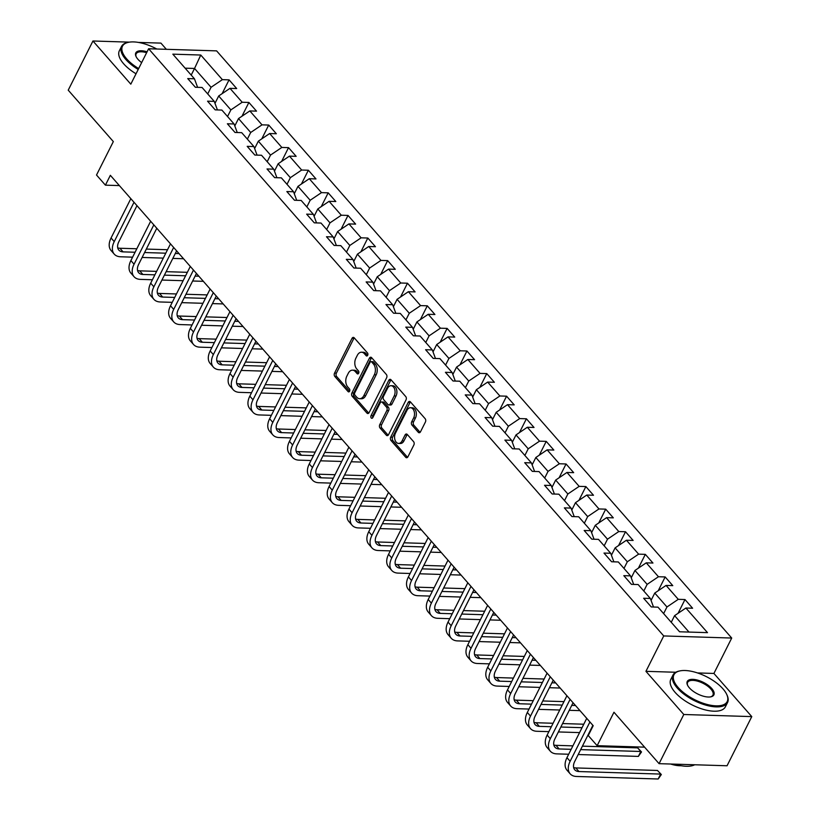 <?xml version="1.0" encoding="UTF-8"?>
<svg xmlns="http://www.w3.org/2000/svg" width="820" height="820" viewBox="0 0 820 820"><rect width="100%" height="100%" fill="white"/><g stroke="black" fill="none" stroke-linecap="round" stroke-linejoin="round"><path stroke-width="1.23" d="M367.678 355.306A1.681 1.107 -88.2 0 0 367.483 352.959L354.23 337.85A2.398 1.578 -88.2 0 0 353.338 337.389A2.398 1.578 -88.2 0 0 352.016 338.363L334.539 373.11A2.398 1.578 -88.2 0 0 334.816 376.462L348.069 391.57A1.681 1.107 -88.2 0 0 348.695 391.888A1.681 1.107 -88.2 0 0 349.617 391.212A1.681 1.107 -88.2 0 0 349.422 388.864L347.711 386.907A7.677 5.053 -88.2 0 1 346.829 376.185L348.285 373.284A7.677 5.053 -88.2 0 1 352.508 370.168A7.677 5.053 -88.2 0 1 355.378 371.655L357.1 373.612A1.681 1.107 -88.2 0 0 357.725 373.94A1.681 1.107 -88.2 0 0 358.647 373.254A1.681 1.107 -88.2 0 0 358.453 370.906L356.741 368.959A7.677 5.053 -88.2 0 1 355.859 358.227L357.315 355.337A7.677 5.053 -88.2 0 1 361.538 352.21A7.677 5.053 -88.2 0 1 364.408 353.707L366.12 355.665A1.681 1.107 -88.2 0 0 366.755 355.993A1.681 1.107 -88.2 0 0 367.678 355.306M418.292 432.283A2.398 1.578 -88.2 0 0 419.184 432.755A2.398 1.578 -88.2 0 0 420.506 431.781L425.416 422.023A2.398 1.578 -88.2 0 0 425.139 418.671L410.42 401.902A2.398 1.578 -88.2 0 0 409.518 401.431A2.398 1.578 -88.2 0 0 408.196 402.405L390.72 437.152A2.398 1.578 -88.2 0 0 390.996 440.504L405.715 457.283A2.398 1.578 -88.2 0 0 406.617 457.744A2.398 1.578 -88.2 0 0 407.94 456.771L413.854 445.004A2.398 1.578 -88.2 0 0 413.587 441.652L407.284 434.467A2.398 1.578 -88.2 0 0 406.392 434.005A2.398 1.578 -88.2 0 0 405.07 434.979L402.128 440.811A6.416 4.223 -88.2 0 1 398.592 443.425A6.416 4.223 -88.2 0 1 394.953 439.848A6.416 4.223 -88.2 0 1 395.455 433.206L406.966 410.338A6.416 4.223 -88.2 0 1 410.492 407.724A6.416 4.223 -88.2 0 1 414.141 411.302A6.416 4.223 -88.2 0 1 413.639 417.944L411.712 421.757A2.398 1.578 -88.2 0 0 411.988 425.108L418.292 432.283L420.106 432.345L413.833 425.16L411.988 425.108M129.457 42.138L92.947 41L68.224 90.169L113.334 141.583L96.514 175.019L105.411 185.156L110.351 175.316L593.198 725.7L588.258 735.54L597.144 745.677L644.582 747.153M675.793 672.256L645.934 671.334L683.798 714.497L659.075 763.666L613.965 712.242L597.144 745.677M645.934 671.334L663.739 635.941L148.615 48.759L216.603 50.871L731.717 638.042L663.739 635.941M92.947 41L130.81 84.163L148.615 48.759M386.62 377.815A2.398 1.578 -88.2 0 0 386.343 374.463L371.634 357.684A2.398 1.578 -88.2 0 0 370.732 357.223A2.398 1.578 -88.2 0 0 369.41 358.196L351.934 392.944A2.398 1.578 -88.2 0 0 352.21 396.296L366.929 413.065A2.398 1.578 -88.2 0 0 367.821 413.536A2.398 1.578 -88.2 0 0 369.143 412.562L386.62 377.815M391.027 379.793L405.746 396.572A2.398 1.578 -88.2 0 1 406.013 399.924L388.547 434.672A2.398 1.578 -88.2 0 1 387.224 435.645A2.398 1.578 -88.2 0 1 386.322 435.174L380.029 427.999A2.398 1.578 -88.2 0 1 379.752 424.647L386.835 410.553A2.398 1.578 -88.2 0 0 386.558 407.202L382.386 402.435A2.398 1.578 -88.2 0 0 381.484 401.974A2.398 1.578 -88.2 0 0 380.162 402.948L372.782 417.616A1.681 1.107 -88.2 0 1 371.86 418.303A1.681 1.107 -88.2 0 1 370.906 417.359A1.681 1.107 -88.2 0 1 371.04 415.627L388.803 380.306A2.398 1.578 -88.2 0 1 390.125 379.322A2.398 1.578 -88.2 0 1 391.027 379.793A2.398 1.578 -88.2 0 0 390.648 380.357L388.803 380.306M683.798 714.497L751.776 716.608L727.053 765.767L659.075 763.666M166.368 49.313L160.925 43.111L138.375 42.414M684.977 599.543L678.273 599.328L666.076 585.429L672.779 585.634L665.153 576.942L658.45 576.737L646.252 562.838L652.956 563.043L645.33 554.351L638.626 554.146L626.429 540.236L633.132 540.441L625.516 531.76L618.803 531.544L606.605 517.645L613.319 517.851L605.693 509.158L598.979 508.953L586.782 495.044L593.495 495.259L585.87 486.567L579.166 486.362L566.968 472.453L573.672 472.658L566.046 463.976L559.342 463.761L547.145 449.862L553.848 450.067L546.222 441.375L539.519 441.17L527.322 427.261L534.025 427.476L526.399 418.784L519.695 418.579L507.498 404.67L514.202 404.875L506.575 396.183L499.872 395.978L487.674 382.079L494.378 382.284L486.762 373.592L480.048 373.387L467.851 359.478L474.565 359.693L466.939 351.001L460.225 350.786L448.027 336.887L454.741 337.092L447.115 328.4L440.412 328.195L428.214 314.296L434.918 314.501L427.292 305.809L420.588 305.604L408.391 291.694L415.094 291.899L407.468 283.218L400.765 283.002L388.567 269.103L395.271 269.308L387.645 260.616L380.941 260.411L368.744 246.502L375.447 246.717L367.821 238.025L361.118 237.82L348.92 223.911L355.624 224.116L348.008 215.434L341.294 215.219L329.097 201.32L335.81 201.525L328.184 192.833L321.481 192.628L309.273 178.719L315.987 178.934L308.361 170.242L301.657 170.037L289.46 156.128L296.163 156.333L288.537 147.641L281.834 147.436L269.636 133.537L276.34 133.742L268.714 125.05L262.01 124.845L249.813 110.936L256.516 111.151L248.89 102.459L242.187 102.244L229.989 88.345L236.693 88.55L229.067 79.858L222.363 79.653L200.767 55.032L172.835 54.161L194.442 78.792L187.729 78.576L195.355 87.268L202.058 87.474L214.256 101.383L207.552 101.178L215.178 109.859L221.882 110.075L234.079 123.974L227.376 123.769L235.002 132.461L241.705 132.666L253.903 146.575L247.199 146.36L254.825 155.052L261.529 155.257L273.726 169.166L267.023 168.961L274.649 177.643L281.352 177.858L293.55 191.757L286.846 191.552L294.462 200.244L301.176 200.449L313.373 214.358L306.659 214.143L314.285 222.835L320.999 223.05L333.197 236.949L326.483 236.744L334.109 245.436L340.812 245.641L353.01 259.54L346.306 259.335L353.933 268.027L360.636 268.232L372.833 282.141L366.13 281.926L373.756 290.618L380.459 290.833L392.657 304.732L385.953 304.527L393.579 313.219L400.283 313.424L412.481 327.323L405.777 327.118L413.403 335.81L420.106 336.015L432.304 349.925L425.601 349.72L433.216 358.401L439.93 358.617L452.127 372.516L445.414 372.311L453.04 381.003L459.753 381.208L471.951 395.117L465.237 394.902L472.863 403.594L479.567 403.799L491.764 417.708L485.061 417.503L492.687 426.185L499.39 426.4L511.588 440.299L504.884 440.094L512.51 448.786L519.214 448.991L531.411 462.9L524.708 462.685L532.334 471.377L539.037 471.582L551.235 485.491L544.531 485.286L552.157 493.978L558.861 494.183L571.058 508.082L564.355 507.877L571.97 516.569L578.684 516.774L590.882 530.683L584.168 530.468L591.794 539.16L598.508 539.375L610.705 553.274L603.991 553.069L611.617 561.761L618.321 561.966L630.518 575.865L623.815 575.66L631.441 584.352L638.144 584.557L650.342 598.467L643.639 598.262L651.264 606.943L657.968 607.159L679.575 631.779L707.496 632.64L685.899 608.02L692.603 608.235L684.977 599.543L678.048 613.329M651.121 600.322L654.77 593.065L666.967 606.974L663.626 613.606M653.509 607.015L650.342 598.467M666.967 606.974L678.273 599.328M654.77 593.065L666.076 585.429M631.297 577.721L634.947 570.474L647.144 584.373L643.803 591.015M633.686 584.424L630.518 575.865M647.144 584.373L658.45 576.737M634.947 570.474L646.252 562.838M611.474 555.13L615.123 547.873L627.32 561.782L623.989 568.414M613.862 561.823L610.705 553.274M627.32 561.782L638.626 554.146M615.123 547.873L626.429 540.236M591.65 532.528L595.299 525.282L607.497 539.191L604.166 545.823M594.039 539.232L590.882 530.683M607.497 539.191L618.803 531.544M595.299 525.282L606.605 517.645M571.837 509.937L575.476 502.691L587.673 516.59L584.342 523.232M574.215 516.641L571.058 508.082M587.673 516.59L598.979 508.953M575.476 502.691L586.782 495.044M552.014 487.346L555.663 480.089L567.86 493.999L564.519 500.63M554.402 494.04L551.235 485.491M567.86 493.999L579.166 486.362M555.663 480.089L566.968 472.453M532.19 464.745L535.839 457.498L548.037 471.397L544.695 478.039M534.578 471.449L531.411 462.9M548.037 471.397L559.342 463.761M535.839 457.498L547.145 449.862M512.367 442.154L516.016 434.907L528.213 448.806L524.872 455.448M514.755 448.858L511.588 440.299M528.213 448.806L539.519 441.17M516.016 434.907L527.322 427.261M492.543 419.563L496.192 412.306L508.39 426.215L505.048 432.847M494.931 426.256L491.764 417.708M508.39 426.215L519.695 418.579M496.192 412.306L507.498 404.67M472.72 396.962L476.369 389.715L488.566 403.614L485.235 410.256M475.108 403.665L471.951 395.117M488.566 403.614L499.872 395.978M476.369 389.715L487.674 382.079M452.896 374.371L456.545 367.114L468.743 381.023L465.411 387.655M455.284 381.074L452.127 372.516M468.743 381.023L480.048 373.387M456.545 367.114L467.851 359.478M433.083 351.78L436.722 344.523L448.929 358.432L445.588 365.064M435.461 358.473L432.304 349.925M448.929 358.432L460.225 350.786M436.722 344.523L448.027 336.887M413.259 329.179L416.908 321.932L429.106 335.831L425.764 342.473M415.648 335.882L412.481 327.323M429.106 335.831L440.412 328.195M416.908 321.932L428.214 314.296M393.436 306.588L397.085 299.331L409.282 313.24L405.941 319.872M395.824 313.281L392.657 304.732M409.282 313.24L420.588 305.604M397.085 299.331L408.391 291.694M373.612 283.986L377.261 276.74L389.459 290.649L386.117 297.281M376.001 290.69L372.833 282.141M389.459 290.649L400.765 283.002M377.261 276.74L388.567 269.103M353.789 261.395L357.438 254.149L369.635 268.048L366.294 274.69M356.177 268.099L353.01 259.54M369.635 268.048L380.941 260.411M357.438 254.149L368.744 246.502M333.965 238.804L337.614 231.547L349.812 245.457L346.481 252.088M336.354 245.498L333.197 236.949M349.812 245.457L361.118 237.82M337.614 231.547L348.92 223.911M314.142 216.203L317.791 208.957L329.988 222.855L326.657 229.497M316.53 222.907L313.373 214.358M329.988 222.855L341.294 215.219M317.791 208.957L329.097 201.32M294.329 193.612L297.967 186.365L310.175 200.264L306.834 206.906M296.707 200.316L293.55 191.757M310.175 200.264L321.481 192.628M297.967 186.365L309.273 178.719M274.505 171.021L278.154 163.764L290.352 177.673L287.01 184.305M276.893 177.714L273.726 169.166M290.352 177.673L301.657 170.037M278.154 163.764L289.46 156.128M254.682 148.42L258.331 141.173L270.528 155.072L267.187 161.714M257.07 155.123L253.903 146.575M270.528 155.072L281.834 147.436M258.331 141.173L269.636 133.537M234.858 125.829L238.507 118.572L250.705 132.481L247.363 139.113M237.246 132.532L234.079 123.974M250.705 132.481L262.01 124.845M238.507 118.572L249.813 110.936M215.035 103.238L218.684 95.981L230.881 109.89L227.54 116.522M217.423 109.931L214.256 101.383M230.881 109.89L242.187 102.244M218.684 95.981L229.989 88.345M191.203 75.102L194.545 68.46L211.058 87.289L207.726 93.931M197.599 87.34L194.442 78.792M211.058 87.289L222.363 79.653M185.125 68.173L194.545 68.46L200.767 55.032M751.776 716.608L713.912 673.445L731.717 638.042M105.411 185.156L119.361 185.586M688.984 632.066L674.593 615.656L671.252 622.298M674.593 615.656L685.899 608.02M222.138 93.644L229.067 79.858M241.961 116.245L248.89 102.459M261.785 138.836L268.714 125.05M281.608 161.438L288.537 147.641M301.422 184.028L308.361 170.242M321.245 206.619L328.184 192.833M341.069 229.221L348.008 215.434M360.892 251.812L367.821 238.025M380.716 274.403L387.645 260.616M400.539 297.004L407.468 283.218M420.363 319.595L427.292 305.809M440.176 342.186L447.115 328.4M459.999 364.787L466.939 351.001M479.823 387.378L486.762 373.592M499.646 409.979L506.575 396.183M519.47 432.57L526.399 418.784M539.293 455.161L546.222 441.375M559.117 477.763L566.046 463.976M578.93 500.354L585.87 486.567M598.754 522.945L605.693 509.158M618.577 545.546L625.516 531.76M638.401 568.137L645.33 554.351M658.224 590.728L665.153 576.942M713.912 673.445L697.482 672.933M367.647 355.357L366.243 353.768A7.677 5.053 -88.2 0 0 363.373 352.272L361.538 352.21M352.508 370.168L354.353 370.22A7.677 5.053 -88.2 0 1 357.212 371.716L358.617 373.315M354.24 337.861A2.398 1.578 -88.2 0 0 353.851 338.414L336.374 373.161A2.398 1.578 -88.2 0 0 336.651 376.513L349.586 391.263M371.634 357.694A2.398 1.578 -88.2 0 0 371.245 358.248L353.768 392.995A2.398 1.578 -88.2 0 0 354.045 396.347L368.754 413.116L366.929 413.065M371.644 361.948A1.681 1.107 -88.2 0 0 371.019 361.63A1.681 1.107 -88.2 0 0 370.086 362.307L354.752 392.811A1.681 1.107 -88.2 0 0 354.947 395.158L356.751 397.218A7.677 5.053 -88.2 0 0 359.621 398.704A7.677 5.053 -88.2 0 0 363.854 395.588L374.34 374.74A7.677 5.053 -88.2 0 0 373.448 364.018L371.644 361.948L373.479 362.01A1.681 1.107 -88.2 0 0 372.854 361.681L371.019 361.63M359.621 398.704L361.456 398.766A7.677 5.053 -88.2 0 0 365.689 395.64L363.854 395.588M373.479 362.01L375.293 364.07A7.677 5.053 -88.2 0 1 376.175 374.801L365.689 395.64M386.322 435.174L388.147 435.235L381.864 428.05L380.029 427.999M381.484 401.974L383.319 402.025A2.398 1.578 -88.2 0 1 384.221 402.497L388.393 407.253A2.398 1.578 -88.2 0 1 388.67 410.605L381.587 424.698A2.398 1.578 -88.2 0 0 381.864 428.05M390.648 380.357L372.874 415.689A1.681 1.107 -88.2 0 0 372.803 417.585M394.194 395.927A6.416 4.223 -88.2 0 0 394.697 389.295A6.416 4.223 -88.2 0 0 391.058 385.718A6.416 4.223 -88.2 0 0 387.522 388.321L383.463 396.388A2.398 1.578 -88.2 0 0 383.739 399.74L387.921 404.496A2.398 1.578 -88.2 0 0 388.813 404.967A2.398 1.578 -88.2 0 0 390.135 403.993L394.194 395.927L396.029 395.988A6.416 4.223 -88.2 0 0 396.531 389.346A6.416 4.223 -88.2 0 0 392.893 385.769L391.058 385.718M388.813 404.967L390.658 405.018A2.398 1.578 -88.2 0 0 391.97 404.045L390.135 403.993M396.029 395.988L391.97 404.045M410.492 407.724L412.337 407.786A6.416 4.223 -88.2 0 1 415.976 411.363A6.416 4.223 -88.2 0 1 415.473 417.995L413.557 421.808A2.398 1.578 -88.2 0 0 413.833 425.16M398.592 443.425L400.426 443.476A6.416 4.223 -88.2 0 0 403.963 440.873L402.128 440.811M407.294 434.477A2.398 1.578 -88.2 0 0 406.904 435.03L403.963 440.873M410.43 401.913A2.398 1.578 -88.2 0 0 410.041 402.466L392.565 437.214A2.398 1.578 -88.2 0 0 392.841 440.565L407.55 457.334L405.715 457.283M132.604 257.162L120.591 256.783A18.327 11.265 -41.3 0 1 114.236 254.118L111.059 250.5A18.327 11.265 -41.3 0 1 111.059 237.984L130.831 198.665M114.236 254.118A18.327 11.265 -41.3 0 1 114.236 241.613L134.008 202.284M136.971 205.666L118.828 241.756A12.218 7.513 138.7 0 0 118.828 250.09A12.218 7.513 138.7 0 0 123.072 251.873L135.075 252.242M117.731 247.855A12.218 7.513 138.7 0 0 119.894 248.245L136.817 248.778M144.587 252.539L165.784 253.195M175.296 253.493L179.037 253.605M146.329 249.075L167.526 249.731M183.536 258.741L172.825 258.413M163.303 258.115L142.116 257.459M156.784 49.015A29.807 12.925 26.7 0 0 128.566 42.291A29.807 12.925 26.7 0 0 126.69 58.896A29.807 12.925 26.7 0 0 138.652 68.573M138.211 69.454A30.535 13.243 -153.3 0 1 125.839 59.471A30.535 13.243 -153.3 0 1 121.524 46.453A30.535 13.243 -153.3 0 1 127.766 42.456A30.535 13.243 -153.3 0 1 128.166 42.373M141.655 62.607A14.903 6.468 -153.3 0 1 137.903 59.245A14.903 6.468 -153.3 0 1 136.038 56.498A14.903 6.468 -153.3 0 1 147.087 51.814M136.038 73.779A30.535 13.243 -153.3 0 1 123.666 63.796A30.535 13.243 -153.3 0 1 119.351 50.778L121.524 46.453M146.636 52.706A14.165 6.15 26.7 0 0 136.151 53.812A14.165 6.15 26.7 0 0 136.233 56.877M722.984 688.882A29.807 12.925 26.7 0 0 680.026 670.883A29.807 12.925 26.7 0 0 678.15 687.488A29.807 12.925 26.7 0 0 712.324 705.518A29.807 12.925 26.7 0 0 726.704 694.366A29.807 12.925 26.7 0 0 722.984 688.882M726.868 694.735A30.535 13.243 -153.3 0 1 727.043 695.104A30.535 13.243 -153.3 0 1 727.555 702.494A30.535 13.243 -153.3 0 1 705.682 705.097A30.535 13.243 -153.3 0 1 677.299 688.062A30.535 13.243 -153.3 0 1 672.984 675.055A30.535 13.243 -153.3 0 1 679.216 671.047A30.535 13.243 -153.3 0 1 679.626 670.975M711.77 688.534A14.903 6.468 -153.3 0 1 710.837 696.836A14.903 6.468 -153.3 0 1 689.353 687.836A14.903 6.468 -153.3 0 1 687.498 685.1A14.903 6.468 -153.3 0 1 694.683 679.514A14.903 6.468 -153.3 0 1 711.77 688.534M710.417 696.908A14.165 6.15 26.7 0 0 712.928 695.145A14.165 6.15 26.7 0 0 710.93 689.107A14.165 6.15 26.7 0 0 697.758 681.205A14.165 6.15 26.7 0 0 687.611 682.404A14.165 6.15 26.7 0 0 687.683 685.469M727.555 702.494L725.372 706.819A30.535 13.243 -153.3 0 1 703.509 709.423A30.535 13.243 -153.3 0 1 675.126 692.387A30.535 13.243 -153.3 0 1 670.811 679.38L672.984 675.055M681.082 765.716A21.986 9.533 -153.3 0 1 670.647 764.025M694.714 764.763A30.535 13.243 -153.3 0 1 674.665 764.148M152.417 279.753L140.415 279.384A18.327 11.265 -41.3 0 1 134.06 276.719L130.882 273.091A18.327 11.265 -41.3 0 1 130.882 260.586L150.654 221.256M134.06 276.719A18.327 11.265 -41.3 0 1 134.06 264.204L153.832 224.875M156.794 228.257L138.652 264.347A12.218 7.513 138.7 0 0 138.652 272.691A12.218 7.513 138.7 0 0 142.885 274.464L154.898 274.833M137.545 270.457A12.218 7.513 138.7 0 0 139.708 270.846L156.64 271.369M164.41 275.13L185.597 275.786M195.119 276.084L198.86 276.207M166.152 271.666L187.349 272.322M203.36 281.332L192.638 281.004M183.126 280.707L161.94 280.05M172.241 302.344L160.238 301.975A18.327 11.265 -41.3 0 1 153.883 299.31L150.706 295.692A18.327 11.265 -41.3 0 1 150.696 283.177L170.478 243.858M153.883 299.31A18.327 11.265 -41.3 0 1 153.873 286.795L173.655 247.476M176.618 250.858L158.465 286.938A12.218 7.513 138.7 0 0 158.475 295.282A12.218 7.513 138.7 0 0 162.708 297.055L174.721 297.434M157.368 293.047A12.218 7.513 138.7 0 0 159.531 293.437L176.464 293.96M184.233 297.732L205.42 298.388M214.942 298.685L218.684 298.798M185.976 294.257L207.163 294.913M223.183 303.933L212.462 303.595M202.95 303.297L181.763 302.641M192.064 324.945L180.062 324.566A18.327 11.265 -41.3 0 1 173.707 321.901L170.529 318.283A18.327 11.265 -41.3 0 1 170.519 305.768L190.301 266.449M173.707 321.901A18.327 11.265 -41.3 0 1 173.696 309.396L193.479 270.067M196.441 273.449L178.288 309.54A12.218 7.513 138.7 0 0 178.299 317.873A12.218 7.513 138.7 0 0 182.532 319.656L194.535 320.026M177.192 315.638A12.218 7.513 138.7 0 0 179.354 316.038L196.287 316.561M204.057 320.323L225.244 320.979M234.756 321.276L238.497 321.389M205.799 316.858L226.986 317.514M243.007 326.524L232.285 326.196M222.773 325.899L201.576 325.243M211.888 347.536L199.885 347.167A18.327 11.265 -41.3 0 1 193.53 344.502L190.353 340.874A18.327 11.265 -41.3 0 1 190.342 328.369L210.125 289.04M193.53 344.502A18.327 11.265 -41.3 0 1 193.52 331.987L213.302 292.668M216.265 296.04L198.112 332.131A12.218 7.513 138.7 0 0 198.122 340.474A12.218 7.513 138.7 0 0 202.355 342.247L214.358 342.627M197.015 338.24A12.218 7.513 138.7 0 0 199.178 338.629L216.101 339.152M223.87 342.914L245.067 343.57M254.579 343.867L258.32 343.99M225.623 339.449L246.81 340.105M262.83 349.115L252.109 348.787M242.597 348.49L221.4 347.834M231.711 370.138L219.709 369.758A18.327 11.265 -41.3 0 1 213.354 367.093L210.176 363.475A18.327 11.265 -41.3 0 1 210.166 350.96L229.948 311.641M213.354 367.093A18.327 11.265 -41.3 0 1 213.343 354.578L233.116 315.259M236.088 318.642L217.935 354.722A12.218 7.513 138.7 0 0 217.935 363.065A12.218 7.513 138.7 0 0 222.179 364.849L234.182 365.218M216.839 360.831A12.218 7.513 138.7 0 0 219.001 361.22L235.924 361.753M243.694 365.515L264.891 366.171M274.403 366.468L278.144 366.581M245.446 362.04L266.633 362.696M282.644 371.716L271.933 371.378M262.42 371.091L241.223 370.425M251.535 392.729L239.522 392.36A18.327 11.265 -41.3 0 1 233.167 389.684L229.989 386.066A18.327 11.265 -41.3 0 1 229.989 373.561L249.762 334.232M233.167 389.684A18.327 11.265 -41.3 0 1 233.167 377.179L252.939 337.85M255.912 341.233L237.759 377.323A12.218 7.513 138.7 0 0 237.759 385.656A12.218 7.513 138.7 0 0 242.002 387.44L254.005 387.809M236.662 383.422A12.218 7.513 138.7 0 0 238.825 383.821L255.748 384.344M263.517 388.106L284.714 388.762M294.226 389.059L297.967 389.172M265.26 384.641L286.457 385.297M302.467 394.307L291.756 393.979M282.234 393.682L261.047 393.026M271.358 415.32L259.346 414.951A18.327 11.265 -41.3 0 1 252.99 412.286L249.813 408.667A18.327 11.265 -41.3 0 1 249.813 396.152L269.585 356.823M252.99 412.286A18.327 11.265 -41.3 0 1 252.99 399.77L272.763 360.452M275.725 363.824L257.582 399.914A12.218 7.513 138.7 0 0 257.582 408.257A12.218 7.513 138.7 0 0 261.826 410.031L273.829 410.41M256.486 406.023A12.218 7.513 138.7 0 0 258.648 406.412L275.571 406.935M283.341 410.697L304.538 411.363M314.05 411.65L317.791 411.773M285.083 407.232L306.28 407.888M322.291 416.908L311.579 416.57M302.057 416.273L280.87 415.617M291.172 437.921L279.169 437.542A18.327 11.265 -41.3 0 1 272.814 434.877L269.636 431.258A18.327 11.265 -41.3 0 1 269.636 418.743L289.409 379.424M272.814 434.877A18.327 11.265 -41.3 0 1 272.804 422.372L292.586 383.042M295.548 386.425L277.406 422.505A12.218 7.513 138.7 0 0 277.406 430.848A12.218 7.513 138.7 0 0 281.639 432.632L293.652 433.001M276.299 428.614A12.218 7.513 138.7 0 0 278.462 429.003L295.395 429.536M303.164 433.298L324.351 433.954M333.873 434.251L337.614 434.364M304.907 429.823L326.104 430.49M342.114 439.499L331.393 439.161M321.881 438.874L300.694 438.208M310.995 460.512L298.992 460.143A18.327 11.265 -41.3 0 1 292.637 457.478L289.46 453.849A18.327 11.265 -41.3 0 1 289.45 441.344L309.232 402.015M292.637 457.478A18.327 11.265 -41.3 0 1 292.627 444.963L312.41 405.633M315.372 409.016L297.219 445.106A12.218 7.513 138.7 0 0 297.229 453.45A12.218 7.513 138.7 0 0 301.463 455.223L313.476 455.592M296.122 451.205A12.218 7.513 138.7 0 0 298.285 451.605L315.218 452.127M322.988 455.889L344.174 456.545M353.697 456.842L357.438 456.955M324.73 452.425L345.917 453.081M361.938 462.09L351.216 461.762M341.704 461.465L320.517 460.809M330.819 483.103L318.816 482.734A18.327 11.265 -41.3 0 1 312.461 480.069L309.284 476.451A18.327 11.265 -41.3 0 1 309.273 463.935L329.056 424.606M312.461 480.069A18.327 11.265 -41.3 0 1 312.451 467.554L332.233 428.235M335.195 431.607L317.043 467.697A12.218 7.513 138.7 0 0 317.053 476.041A12.218 7.513 138.7 0 0 321.286 477.814L333.289 478.193M315.946 473.806A12.218 7.513 138.7 0 0 318.109 474.196L335.042 474.718M342.811 478.48L363.998 479.146M373.51 479.433L377.251 479.556M344.554 475.016L365.74 475.672M381.761 484.692L371.04 484.353M361.528 484.056L340.331 483.4M350.642 505.704L338.639 505.325A18.327 11.265 -41.3 0 1 332.284 502.66L329.107 499.042A18.327 11.265 -41.3 0 1 329.097 486.526L348.879 447.207M332.284 502.66A18.327 11.265 -41.3 0 1 332.274 490.155L352.057 450.826M355.019 454.208L336.866 490.298A12.218 7.513 138.7 0 0 336.877 498.632A12.218 7.513 138.7 0 0 341.11 500.415L353.112 500.784M335.769 496.397A12.218 7.513 138.7 0 0 337.932 496.787L354.855 497.32M362.624 501.081L383.821 501.737M393.333 502.035L397.075 502.147M364.377 497.607L385.564 498.273M401.585 507.283L390.863 506.955M381.351 506.657L360.154 506.001M370.466 528.295L358.463 527.926A18.327 11.265 -41.3 0 1 352.098 525.261L348.93 521.633A18.327 11.265 -41.3 0 1 348.92 509.128L368.703 469.798M352.098 525.261A18.327 11.265 -41.3 0 1 352.098 512.746L371.87 473.417M374.842 476.799L356.69 512.889A12.218 7.513 138.7 0 0 356.69 521.233A12.218 7.513 138.7 0 0 360.933 523.006L372.936 523.375M355.593 518.998A12.218 7.513 138.7 0 0 357.756 519.388L374.678 519.911M382.448 523.672L403.645 524.328M413.157 524.626L416.898 524.749M384.19 520.208L405.387 520.864M421.398 529.874L410.687 529.546M401.175 529.249L379.978 528.592M390.289 550.886L378.276 550.517A18.327 11.265 -41.3 0 1 371.921 547.852L368.744 544.234A18.327 11.265 -41.3 0 1 368.744 531.719L388.516 492.4M371.921 547.852A18.327 11.265 -41.3 0 1 371.921 535.337L391.693 496.018M394.666 499.4L376.513 535.48A12.218 7.513 138.7 0 0 376.513 543.824A12.218 7.513 138.7 0 0 380.757 545.597L392.759 545.976M375.416 541.589A12.218 7.513 138.7 0 0 377.579 541.979L394.502 542.502M402.271 546.274L423.468 546.93M432.981 547.227L436.722 547.34M404.014 542.799L425.211 543.455M441.221 552.475L430.51 552.137M420.988 551.839L399.801 551.183M410.113 573.487L398.1 573.108A18.327 11.265 -41.3 0 1 391.745 570.443L388.567 566.825A18.327 11.265 -41.3 0 1 388.567 554.31L408.339 514.991M391.745 570.443A18.327 11.265 -41.3 0 1 391.745 557.938L411.517 518.609M414.479 521.991L396.337 558.082A12.218 7.513 138.7 0 0 396.337 566.415A12.218 7.513 138.7 0 0 400.58 568.198L412.583 568.567M395.23 564.18A12.218 7.513 138.7 0 0 397.403 564.58L414.325 565.103M422.095 568.865L443.292 569.521M452.804 569.818L456.545 569.931M423.837 565.4L445.034 566.056M461.045 575.066L450.334 574.738M440.811 574.441L419.625 573.785M429.926 596.078L417.923 595.709A18.327 11.265 -41.3 0 1 411.568 593.044L408.391 589.416A18.327 11.265 -41.3 0 1 408.391 576.911L428.163 537.582M411.568 593.044A18.327 11.265 -41.3 0 1 411.558 580.529L431.34 541.21M434.303 544.582L416.16 580.673A12.218 7.513 138.7 0 0 416.16 589.016A12.218 7.513 138.7 0 0 420.393 590.789L432.406 591.159M415.053 586.782A12.218 7.513 138.7 0 0 417.216 587.171L434.149 587.694M441.918 591.456L463.105 592.112M472.627 592.409L476.369 592.532M443.661 587.991L464.858 588.647M480.868 597.657L470.147 597.329M460.635 597.032L439.448 596.376M449.749 618.68L437.747 618.3A18.327 11.265 -41.3 0 1 431.392 615.635L428.214 612.017A18.327 11.265 -41.3 0 1 428.204 599.502L447.986 560.183M431.392 615.635A18.327 11.265 -41.3 0 1 431.381 603.12L451.164 563.801M454.126 567.184L435.973 603.264A12.218 7.513 138.7 0 0 435.984 611.607A12.218 7.513 138.7 0 0 440.217 613.38L452.23 613.76M434.877 609.373A12.218 7.513 138.7 0 0 437.039 609.762L453.972 610.285M461.742 614.057L482.929 614.713M492.451 615.01L496.192 615.123M463.484 610.582L484.671 611.238M500.692 620.258L489.97 619.92M480.458 619.623L459.261 618.967M469.573 641.271L457.57 640.902A18.327 11.265 -41.3 0 1 451.215 638.226L448.038 634.608A18.327 11.265 -41.3 0 1 448.027 622.103L467.81 582.774M451.215 638.226A18.327 11.265 -41.3 0 1 451.205 625.721L470.987 586.392M473.95 589.775L455.797 625.865A12.218 7.513 138.7 0 0 455.807 634.198A12.218 7.513 138.7 0 0 460.04 635.982L472.043 636.351M454.7 631.964A12.218 7.513 138.7 0 0 456.863 632.364L473.796 632.886M481.565 636.648L502.752 637.304M512.264 637.601L516.005 637.714M483.308 633.183L504.495 633.839M520.515 642.849L509.794 642.521M500.282 642.224L479.085 641.568M489.396 663.862L477.394 663.493A18.327 11.265 -41.3 0 1 471.039 660.828L467.861 657.209A18.327 11.265 -41.3 0 1 467.851 644.694L487.633 605.365M471.039 660.828A18.327 11.265 -41.3 0 1 471.029 648.312L490.811 608.993M493.773 612.366L475.62 648.456A12.218 7.513 138.7 0 0 475.631 656.799A12.218 7.513 138.7 0 0 479.864 658.573L491.867 658.952M474.524 654.565A12.218 7.513 138.7 0 0 476.686 654.954L493.609 655.477M501.379 659.239L522.576 659.905M532.088 660.192L535.829 660.315M503.131 655.774L524.318 656.43M540.339 665.44L529.617 665.112M520.106 664.815L498.908 664.159M509.22 686.463L497.217 686.084A18.327 11.265 -41.3 0 1 490.852 683.419L487.685 679.8A18.327 11.265 -41.3 0 1 487.674 667.285L507.457 627.966M490.852 683.419A18.327 11.265 -41.3 0 1 490.852 670.914L510.624 631.584M513.597 634.967L495.444 671.047A12.218 7.513 138.7 0 0 495.444 679.39A12.218 7.513 138.7 0 0 499.687 681.174L511.69 681.543M494.347 677.156A12.218 7.513 138.7 0 0 496.51 677.545L513.433 678.078M521.202 681.84L542.399 682.496M551.911 682.793L555.653 682.906M522.945 678.365L544.142 679.032M560.152 688.041L549.441 687.703M539.929 687.416L518.732 686.75M529.043 709.054L517.03 708.685A18.327 11.265 -41.3 0 1 510.675 706.02L507.498 702.391A18.327 11.265 -41.3 0 1 507.498 689.886L527.27 650.557M510.675 706.02A18.327 11.265 -41.3 0 1 510.675 693.505L530.448 654.175M533.42 657.558L515.267 693.648A12.218 7.513 138.7 0 0 515.267 701.992A12.218 7.513 138.7 0 0 519.511 703.765L531.514 704.134M514.171 699.747A12.218 7.513 138.7 0 0 516.333 700.147L533.256 700.669M541.026 704.431L562.223 705.087M571.735 705.384L575.476 705.497M542.768 700.967L563.965 701.623M579.976 710.632L569.264 710.304M559.742 710.007L538.555 709.351M548.867 731.645L536.854 731.276A18.327 11.265 -41.3 0 1 530.499 728.611L527.322 724.993A18.327 11.265 -41.3 0 1 527.322 712.477L547.094 673.148M530.499 728.611A18.327 11.265 -41.3 0 1 530.499 716.096L550.271 676.777M553.233 680.149L535.091 716.239A12.218 7.513 138.7 0 0 535.091 724.583A12.218 7.513 138.7 0 0 539.324 726.356L551.337 726.735M533.984 722.348A12.218 7.513 138.7 0 0 536.157 722.738L553.08 723.26M560.849 727.022L582.046 727.688M562.592 723.558L583.789 724.214M579.566 732.598L558.379 731.942M568.68 754.246L556.678 753.867A18.327 11.265 -41.3 0 1 550.322 751.202L547.145 747.584A18.327 11.265 -41.3 0 1 547.145 735.068L566.917 695.749M550.322 751.202A18.327 11.265 -41.3 0 1 550.312 738.697L570.095 699.368M573.057 702.75L554.914 738.841A12.218 7.513 138.7 0 0 554.914 747.174A12.218 7.513 138.7 0 0 559.148 748.957L571.161 749.326M553.807 744.939A12.218 7.513 138.7 0 0 555.97 745.329L572.903 745.862M580.673 749.623L640.82 751.489L637.642 747.871L582.415 746.149M637.642 747.871L641.517 751.95L638.349 756.409L578.202 754.533M638.349 756.409L640.82 751.489L641.517 751.95M592.88 725.341L574.728 761.431A12.218 7.513 138.7 0 0 574.738 769.775A12.218 7.513 138.7 0 0 578.971 771.548L660.643 774.08L658.173 779L576.501 776.468A18.327 11.265 -41.3 0 1 570.146 773.803L566.968 770.175A18.327 11.265 -41.3 0 1 566.958 757.67L586.741 718.341M570.146 773.803A18.327 11.265 -41.3 0 1 570.136 761.288L589.918 721.959M573.631 767.54A12.218 7.513 138.7 0 0 575.794 767.93L657.466 770.462L661.34 774.541L658.173 779M657.466 770.462L661.34 774.541M366.243 353.768L364.408 353.707M358.371 373.654L357.1 373.612M357.212 371.716L355.378 371.655M349.34 391.601L348.069 391.57M336.651 376.513L334.816 376.462M336.374 373.161L334.539 373.11M353.851 338.414L352.016 338.363M367.401 355.706L366.12 355.665M354.045 396.347L352.21 396.296M353.768 392.995L351.934 392.944M371.245 358.248L369.41 358.196M376.175 374.801L374.34 374.74M375.293 364.07L373.448 364.018M381.587 424.698L379.752 424.647M388.67 410.605L386.835 410.553M388.393 407.253L386.558 407.202M384.221 402.497L382.386 402.435M372.874 415.689L371.04 415.627M413.557 421.808L411.712 421.757M415.473 417.995L413.639 417.944M406.904 435.03L405.07 434.979M392.841 440.565L390.996 440.504M392.565 437.214L390.72 437.152M410.041 402.466L408.196 402.405M111.059 237.984L114.236 241.613M119.894 248.245L123.072 251.873M130.882 260.586L134.06 264.204M139.708 270.846L142.885 274.464M150.696 283.177L153.873 286.795M159.531 293.437L162.708 297.055M170.519 305.768L173.696 309.396M179.354 316.038L182.532 319.656M190.342 328.369L193.52 331.987M199.178 338.629L202.355 342.247M210.166 350.96L213.343 354.578M219.001 361.22L222.179 364.849M229.989 373.561L233.167 377.179M238.825 383.821L242.002 387.44M249.813 396.152L252.99 399.77M258.648 406.412L261.826 410.031M269.636 418.743L272.804 422.372M278.462 429.003L281.639 432.632M289.45 441.344L292.627 444.963M298.285 451.605L301.463 455.223M309.273 463.935L312.451 467.554M318.109 474.196L321.286 477.814M329.097 486.526L332.274 490.155M337.932 496.787L341.11 500.415M348.92 509.128L352.098 512.746M357.756 519.388L360.933 523.006M368.744 531.719L371.921 535.337M377.579 541.979L380.757 545.597M388.567 554.31L391.745 557.938M397.403 564.58L400.58 568.198M408.391 576.911L411.558 580.529M417.216 587.171L420.393 590.789M428.204 599.502L431.381 603.12M437.039 609.762L440.217 613.38M448.027 622.103L451.205 625.721M456.863 632.364L460.04 635.982M467.851 644.694L471.029 648.312M476.686 654.954L479.864 658.573M487.674 667.285L490.852 670.914M496.51 677.545L499.687 681.174M507.498 689.886L510.675 693.505M516.333 700.147L519.511 703.765M527.322 712.477L530.499 716.096M536.157 722.738L539.324 726.356M547.145 735.068L550.312 738.697M555.97 745.329L559.148 748.957M566.958 757.67L570.136 761.288M575.794 767.93L578.971 771.548M128.566 42.291L127.766 42.456M680.026 670.883L679.216 671.047M726.704 694.366L727.043 695.104"/></g></svg>
